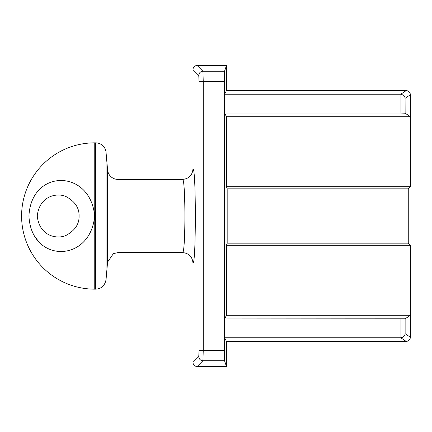 <?xml version="1.0" encoding="UTF-8"?>
<svg xmlns="http://www.w3.org/2000/svg" width="432" height="432" viewBox="0 0 432 432"><rect width="100%" height="100%" fill="white"/><g stroke="black" fill="none" stroke-linecap="round" stroke-linejoin="round"><path stroke-width="0.65" d="M405.13 318.8L224.635 318.94L224.635 337.77L226.46 341.42L406.226 341.42L407.813 341.107L409.163 340.211L410.065 338.877L410.4 337.246L405.13 333.731L405.13 318.8L410.4 315.29L410.4 337.246M400.955 318.94L400.955 337.765L402.289 337.484L403.834 336.512L404.843 335.021L405.13 333.731M224.635 113.06L224.635 94.23L226.46 90.58L406.22 90.58L407.813 90.893L409.163 91.789L410.071 93.123L410.4 94.754L410.4 116.71L226.46 116.71L224.635 113.06L400.955 113.06L405.13 113.2L410.4 116.71L410.4 186.689L408.262 188.827L408.262 243.173L410.4 245.311L410.4 315.29L226.46 315.29L224.635 318.94M405.13 113.2L405.081 97.832L404.649 96.568L403.488 95.186L400.955 94.235L400.955 113.06M400.955 337.765A4.19 4.18 33.7 0 1 400.745 337.77L224.635 337.77M410.4 94.754L405.13 98.269M224.635 94.23L400.745 94.23A4.19 4.18 -33.7 0 1 400.955 94.235M226.46 341.42L226.46 366.503L197.154 366.503A4.19 4.18 135 0 1 192.98 362.329L192.98 263.029C196.112 264.643 196.112 167.357 192.98 168.971L192.98 69.671L198.758 75.454A4.18 4.169 -45 0 1 202.932 71.275L197.154 65.497A4.19 4.18 -135 0 0 192.98 69.671M198.758 75.454L199.071 81.713L203.245 81.713L202.932 71.275L224.532 71.275L226.46 65.497L197.154 65.497M199.071 81.713L199.071 350.287L198.758 356.546A4.18 4.169 45 0 0 202.932 360.725L203.245 350.287L203.245 81.713L224.359 81.713L224.532 71.275M226.46 90.58L226.46 65.497M226.46 366.503L224.532 360.725L224.359 350.287L224.359 81.713M226.46 116.71L226.46 186.689L227.173 188.827L227.173 243.173L226.46 245.311L226.46 315.29M95.634 142.841L95.634 289.159L94.759 289.159L94.759 142.841L95.634 142.841A10.449 10.449 0 0 1 106.045 152.377L107.579 169.879A10.449 10.449 0 0 0 117.99 179.42L117.99 252.58L182.515 252.58C185.679 254.351 185.679 177.649 182.515 179.42C185.679 177.649 185.679 254.351 182.515 252.58C188.865 253.201 192.353 256.684 192.98 263.029M117.99 179.42L182.515 179.42C188.865 178.799 192.353 175.316 192.98 168.971M408.262 243.173L227.173 243.173M410.4 245.311L226.46 245.311M408.262 188.827L227.173 188.827M226.46 186.689L410.4 186.689M37.681 240.376L34.56 236.12M37.249 215.995C39.647 194.287 59.06 192.802 66.323 196.744C75.049 201.577 79.304 207.997 79.083 216C79.304 224.003 75.049 230.423 66.312 235.256C59.054 239.182 39.604 237.746 37.249 216M28.939 216C31.158 263.423 90.374 263.228 94.667 216C90.364 168.761 31.18 168.593 28.939 215.995M400.745 337.77L406.22 341.42M406.22 90.58L400.745 94.23M199.071 350.287L224.359 350.287M197.154 366.503L202.932 360.725L224.532 360.725M198.758 356.546L192.98 362.329M107.579 169.879L107.579 262.121L106.045 279.623L106.045 152.377M94.667 216L79.083 216M117.99 252.58L113.351 253.665L107.579 262.121M95.634 289.159C101.39 288.819 104.863 285.638 106.045 279.623M94.759 142.841A73.159 73.159 0 0 0 21.6 216A73.159 73.159 0 0 0 94.759 289.159"/></g></svg>
